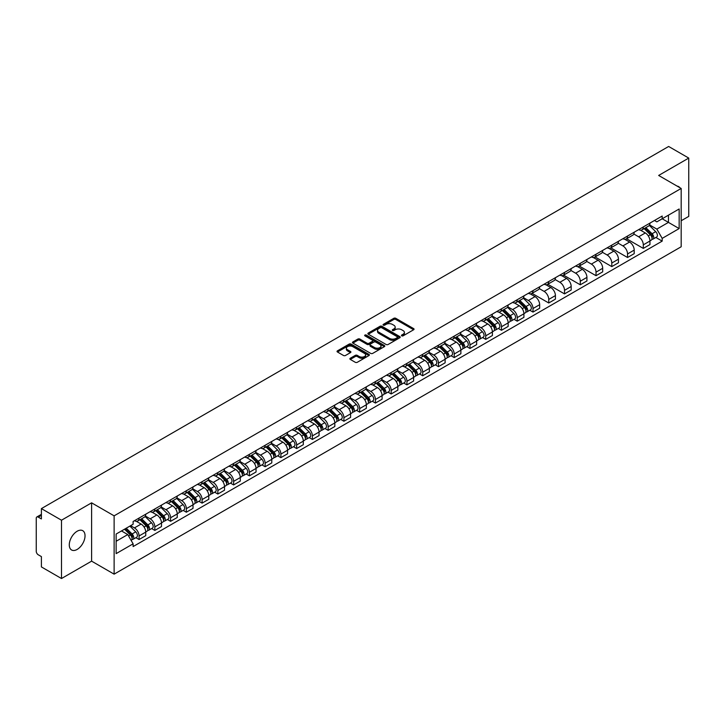 <?xml version="1.0" encoding="UTF-8"?>
<svg xmlns="http://www.w3.org/2000/svg" width="725" height="725" viewBox="0 0 725 725"><rect width="100%" height="100%" fill="white"/><g stroke="black" fill="none" stroke-linecap="round" stroke-linejoin="round"><path stroke-width="1.09" d="M401.722 335.838A0.979 0.571 0 0 0 403.109 335.838L413.64 329.757A1.405 0.807 0 0 0 414.048 329.186A1.405 0.807 0 0 0 413.64 328.606L395.796 318.311A1.405 0.807 0 0 0 393.811 318.311L383.28 324.392A0.979 0.571 0 0 0 384.667 325.19L386.026 324.401A4.486 2.592 0 0 1 392.37 324.401L393.865 325.262A4.486 2.592 0 0 1 395.179 327.093A4.486 2.592 0 0 1 393.865 328.923L392.497 329.712A0.979 0.571 0 0 0 393.883 330.509L395.252 329.73A4.486 2.592 0 0 1 401.596 329.73L403.082 330.582A4.486 2.592 0 0 1 404.396 332.422A4.486 2.592 0 0 1 403.082 334.252L401.722 335.032A0.979 0.571 0 0 0 401.722 335.838L401.722 335.032M77.158 549.432A11.138 6.434 120 0 0 84.435 539.608A11.138 6.434 120 0 0 82.732 530.682A11.138 6.434 120 0 0 77.158 531.235A11.138 6.434 120 0 0 69.881 541.049A11.138 6.434 120 0 0 71.585 549.985A11.138 6.434 120 0 0 77.158 549.432M679.851 187.693A11.138 6.434 120 0 0 678.663 186.624A11.138 6.434 120 0 0 677.141 186.135M350.284 358.259A1.405 0.807 0 0 0 349.876 358.83A1.405 0.807 0 0 0 350.284 359.41L355.295 362.301A1.405 0.807 0 0 0 357.28 362.301L368.98 355.54A1.405 0.807 0 0 0 369.388 354.969A1.405 0.807 0 0 0 368.98 354.398L351.127 344.094A1.405 0.807 0 0 0 349.151 344.094L337.451 350.846A1.405 0.807 0 0 0 337.034 351.417A1.405 0.807 0 0 0 337.451 351.997L343.496 355.486A1.405 0.807 0 0 0 345.481 355.486L350.483 352.595A1.405 0.807 0 0 0 350.9 352.024A1.405 0.807 0 0 0 350.483 351.453L347.483 349.722A3.752 2.166 0 0 1 346.387 348.19A3.752 2.166 0 0 1 348.707 346.188A3.752 2.166 0 0 1 352.794 346.659L364.539 353.438A3.752 2.166 0 0 1 365.636 354.969A3.752 2.166 0 0 1 363.325 356.972A3.752 2.166 0 0 1 359.237 356.501L357.28 355.368A1.405 0.807 0 0 0 355.295 355.368L350.284 358.259L350.284 359.41M114.124 515.838L91.604 502.833L61.498 520.215L41.398 508.606L668.649 146.468L688.75 158.077L658.653 175.45L681.174 188.455L114.124 515.838L114.124 574.155L681.174 246.772L681.174 188.455M386.126 344.493A1.405 0.807 0 0 0 388.111 344.493L399.81 337.741A1.405 0.807 0 0 0 400.218 337.17A1.405 0.807 0 0 0 399.81 336.599L381.966 326.295A1.405 0.807 0 0 0 379.982 326.295L368.282 333.047A1.405 0.807 0 0 0 367.874 333.618A1.405 0.807 0 0 0 368.282 334.189L386.126 344.493M365.255 336.047A0.979 0.571 0 0 1 366.252 336.192L384.377 346.65L372.695 353.392A1.405 0.807 0 0 1 370.711 353.392L352.867 343.088L352.867 341.946A1.405 0.807 0 0 0 352.459 342.517A1.405 0.807 0 0 0 352.867 343.088M352.867 341.946L357.869 339.055A1.405 0.807 0 0 1 359.854 339.055L367.095 343.233A1.405 0.807 0 0 0 369.079 343.233L372.396 341.321A1.405 0.807 0 0 0 372.804 340.75A1.405 0.807 0 0 0 372.396 340.17L364.865 335.82A0.979 0.571 0 0 1 366.252 335.022L384.395 345.499A1.405 0.807 0 0 1 384.803 346.07A1.405 0.807 0 0 1 384.395 346.641L384.395 345.499M61.498 520.215L61.498 578.532L41.398 566.923L41.398 556.601L38.271 554.797A2.855 1.649 -120 0 1 36.25 551.299L36.25 518.293A2.855 1.649 -120 0 1 36.839 516.979L41.398 514.351M681.174 220.762L688.75 216.394L688.75 158.077M61.498 578.532L91.604 561.15L114.124 574.155M41.398 508.606L41.398 518.928L38.271 517.124A2.855 1.649 -120 0 0 36.839 516.979M643.293 226.943A6.57 3.797 60 0 1 641.933 229.898L648.603 226.046A6.57 3.797 -120 0 0 649.963 223.101M633.84 234.021L638.653 236.803A6.57 3.797 60 0 1 643.302 244.851L649.963 240.999A6.57 3.797 -120 0 0 645.313 232.952L640.547 230.197M649.963 240.999L649.963 244.561L643.302 248.403L626.59 238.761M641.933 229.898A6.57 3.797 60 0 1 638.698 229.598M643.302 244.851L643.302 248.403M627.542 236.042A6.57 3.797 60 0 1 626.183 238.996L632.843 235.145A6.57 3.797 -120 0 0 634.203 232.19M610.831 247.859L627.542 257.502L634.203 253.65L634.203 250.098A6.57 3.797 -120 0 0 629.563 242.05L624.787 239.295M626.183 238.996A6.57 3.797 60 0 1 622.947 238.697M618.081 243.12L622.893 245.902A6.57 3.797 60 0 1 627.542 253.949L627.542 257.502M611.782 245.141A6.57 3.797 60 0 1 610.423 248.086L617.093 244.243A6.57 3.797 -120 0 0 618.452 241.289M595.071 256.949L611.782 266.601L618.452 262.749L618.452 259.197A6.57 3.797 -120 0 0 613.803 251.149L609.036 248.394M610.423 248.086A6.57 3.797 60 0 1 607.188 247.796M602.321 252.218L607.133 254.992A6.57 3.797 60 0 1 611.782 263.039L611.782 266.601M596.022 254.239A6.57 3.797 60 0 1 594.663 257.185L601.333 253.342A6.57 3.797 -120 0 0 602.692 250.388M579.311 266.048L596.022 275.699L602.692 271.848L602.692 268.295A6.57 3.797 -120 0 0 598.043 260.248L593.277 257.493M594.663 257.185A6.57 3.797 60 0 1 591.428 256.895M586.561 261.317L591.382 264.09A6.57 3.797 60 0 1 596.022 272.138L596.022 275.699M580.272 263.338A6.57 3.797 60 0 1 578.912 266.283L585.573 262.432A6.57 3.797 -120 0 0 586.933 259.487M563.561 275.147L580.272 284.798L586.933 280.947L586.933 277.385A6.57 3.797 -120 0 0 582.293 269.337L577.517 266.583M578.912 266.283A6.57 3.797 60 0 1 575.677 265.984M570.811 270.407L575.623 273.189A6.57 3.797 60 0 1 580.272 281.237L580.272 284.798M564.512 272.428A6.57 3.797 60 0 1 563.153 275.382L569.814 271.531A6.57 3.797 -120 0 0 571.182 268.585M547.801 284.245L564.512 293.888L571.182 290.045L571.182 286.484A6.57 3.797 -120 0 0 566.533 278.436L561.757 275.681M563.153 275.382A6.57 3.797 60 0 1 559.918 275.083M555.051 279.506L559.863 282.288A6.57 3.797 60 0 1 564.512 290.335L564.512 293.888M548.752 281.527A6.57 3.797 60 0 1 547.393 284.481L554.063 280.629A6.57 3.797 -120 0 0 555.423 277.684M532.041 293.344L548.752 302.987L555.423 299.144L555.423 295.583A6.57 3.797 -120 0 0 550.773 287.535L546.007 284.78M547.393 284.481A6.57 3.797 60 0 1 544.158 284.182M539.291 288.604L544.112 291.387A6.57 3.797 60 0 1 548.752 299.434L548.752 302.987M533.002 290.625A6.57 3.797 60 0 1 531.633 293.58L538.303 289.728A6.57 3.797 -120 0 0 539.663 286.774M529.803 310.246L533.002 312.085L539.663 308.234L539.663 304.681A6.57 3.797 -120 0 0 535.023 296.634L530.247 293.879M531.633 293.58A6.57 3.797 60 0 1 528.407 293.281M523.541 297.703L528.353 300.485A6.57 3.797 60 0 1 533.002 308.533L533.002 312.085M517.242 299.724A6.57 3.797 60 0 1 515.883 302.669L522.544 298.827A6.57 3.797 -120 0 0 523.903 295.873M514.043 319.335L517.242 321.184L523.912 317.333L523.912 313.78A6.57 3.797 -120 0 0 519.263 305.733L514.487 302.978M515.883 302.669A6.57 3.797 60 0 1 512.647 302.379M507.781 306.802L512.593 309.575A6.57 3.797 60 0 1 517.242 317.623L517.242 321.184M501.483 308.823A6.57 3.797 60 0 1 500.123 311.768L506.793 307.926A6.57 3.797 -120 0 0 508.153 304.971M498.293 328.434L501.483 330.283L508.153 326.431L508.153 322.879A6.57 3.797 -120 0 0 503.503 314.831L498.737 312.076M500.123 311.768A6.57 3.797 60 0 1 496.888 311.478M492.021 315.901L496.843 318.674A6.57 3.797 60 0 1 501.483 326.721L501.483 330.283M485.723 317.922A6.57 3.797 60 0 1 484.363 320.867L491.033 317.015A6.57 3.797 -120 0 0 492.393 314.07M482.533 337.533L485.732 339.382L492.393 335.53L492.393 331.968A6.57 3.797 -120 0 0 487.744 323.921L482.977 321.166M484.363 320.867A6.57 3.797 60 0 1 481.128 320.568M476.271 324.99L481.083 327.772A6.57 3.797 60 0 1 485.732 335.82L485.732 339.382M469.972 327.011A6.57 3.797 60 0 1 468.613 329.966L475.274 326.114A6.57 3.797 -120 0 0 476.633 323.169M466.773 346.632L469.972 348.471L476.633 344.629L476.633 341.067A6.57 3.797 -120 0 0 471.993 333.02L467.217 330.265M468.613 329.966A6.57 3.797 60 0 1 465.377 329.667M460.511 334.089L465.323 336.871A6.57 3.797 60 0 1 469.972 344.919L469.972 348.471M454.212 336.11A6.57 3.797 60 0 1 452.853 339.064L459.523 335.213A6.57 3.797 -120 0 0 460.882 332.267M451.013 355.73L454.212 357.57L460.882 353.728L460.882 350.166A6.57 3.797 -120 0 0 456.233 342.118L451.467 339.363M452.853 339.064A6.57 3.797 60 0 1 449.618 338.765M444.751 343.188L449.563 345.97A6.57 3.797 60 0 1 454.212 354.017L454.212 357.57M438.453 345.209A6.57 3.797 60 0 1 437.093 348.163L443.763 344.312A6.57 3.797 -120 0 0 445.123 341.357M435.263 364.82L438.453 366.669L445.123 362.817L445.123 359.265A6.57 3.797 -120 0 0 440.474 351.217L435.707 348.462M437.093 348.163A6.57 3.797 60 0 1 433.858 347.864M428.992 352.287L433.813 355.069A6.57 3.797 60 0 1 438.453 363.116L438.453 366.669M422.702 354.308A6.57 3.797 60 0 1 421.343 357.253L428.004 353.41A6.57 3.797 -120 0 0 429.363 350.456M419.503 373.919L422.702 375.767L429.363 371.916L429.363 368.363A6.57 3.797 -120 0 0 424.723 360.316L419.947 357.561M421.343 357.253A6.57 3.797 60 0 1 418.108 356.963M413.241 361.385L418.053 364.158A6.57 3.797 60 0 1 422.702 372.206L422.702 375.767M406.942 363.406A6.57 3.797 60 0 1 405.583 366.352L412.244 362.509A6.57 3.797 -120 0 0 413.612 359.555M403.743 383.017L406.942 384.866L413.612 381.015L413.612 377.462A6.57 3.797 -120 0 0 408.963 369.415L404.188 366.66M405.583 366.352A6.57 3.797 60 0 1 402.348 366.053M397.481 370.475L402.293 373.257A6.57 3.797 60 0 1 406.942 381.305L406.942 384.866M391.183 372.505A6.57 3.797 60 0 1 389.823 375.45L396.493 371.599A6.57 3.797 -120 0 0 397.853 368.653M387.993 392.116L391.183 393.965L397.853 390.113L397.853 386.552A6.57 3.797 -120 0 0 393.204 378.504L388.437 375.749M389.823 375.45A6.57 3.797 60 0 1 386.588 375.151M381.722 379.574L386.543 382.356A6.57 3.797 60 0 1 391.183 390.403L391.183 393.965M375.432 381.595A6.57 3.797 60 0 1 374.064 384.549L380.734 380.697A6.57 3.797 -120 0 0 382.093 377.752M372.233 401.215L375.432 403.055L382.093 399.212L382.093 395.651A6.57 3.797 -120 0 0 377.453 387.603L372.677 384.848M374.064 384.549A6.57 3.797 60 0 1 370.837 384.25M365.971 388.673L370.783 391.455A6.57 3.797 60 0 1 375.432 399.502L375.432 403.055M359.673 390.693A6.57 3.797 60 0 1 358.313 393.648L364.974 389.796A6.57 3.797 -120 0 0 366.333 386.851M356.473 410.314L359.673 412.153L366.343 408.311L366.343 404.749A6.57 3.797 -120 0 0 361.693 396.702L356.917 393.947M358.313 393.648A6.57 3.797 60 0 1 355.078 393.349M350.211 397.771L355.023 400.553A6.57 3.797 60 0 1 359.673 408.601L359.673 412.153M343.913 399.792A6.57 3.797 60 0 1 342.553 402.747L349.223 398.895A6.57 3.797 -120 0 0 350.583 395.941M340.723 419.403L343.913 421.252L350.583 417.401L350.583 413.848A6.57 3.797 -120 0 0 345.934 405.801L341.167 403.046M342.553 402.747A6.57 3.797 60 0 1 339.318 402.447M334.452 406.87L339.273 409.652A6.57 3.797 60 0 1 343.913 417.7L343.913 421.252M328.153 408.891A6.57 3.797 60 0 1 326.794 411.836L333.464 407.994A6.57 3.797 -120 0 0 334.823 405.039M324.963 428.502L328.162 430.351L334.823 426.499L334.823 422.947A6.57 3.797 -120 0 0 330.174 414.899L325.407 412.144M326.794 411.836A6.57 3.797 60 0 1 323.558 411.546M318.701 415.969L323.513 418.742A6.57 3.797 60 0 1 328.162 426.789L328.162 430.351M312.403 417.99A6.57 3.797 60 0 1 311.043 420.935L317.704 417.083A6.57 3.797 -120 0 0 319.063 414.138M309.203 437.601L312.403 439.45L319.063 435.598L319.063 432.046A6.57 3.797 -120 0 0 314.423 423.998L309.647 421.243M311.043 420.935A6.57 3.797 60 0 1 307.808 420.636M302.941 425.058L307.753 427.841A6.57 3.797 60 0 1 312.403 435.888L312.403 439.45M296.643 427.088A6.57 3.797 60 0 1 295.283 430.034L301.953 426.182A6.57 3.797 -120 0 0 303.313 423.237M293.444 446.7L296.643 448.548L303.313 444.697L303.313 441.135A6.57 3.797 -120 0 0 298.664 433.088L293.897 430.333M295.283 430.034A6.57 3.797 60 0 1 292.048 429.735M287.182 434.157L291.994 436.939A6.57 3.797 60 0 1 296.643 444.987L296.643 448.548M280.883 436.178A6.57 3.797 60 0 1 279.524 439.132L286.194 435.281A6.57 3.797 -120 0 0 287.553 432.336M277.693 455.798L280.883 457.638L287.553 453.796L287.553 450.234A6.57 3.797 -120 0 0 282.904 442.187L278.137 439.432M279.524 439.132A6.57 3.797 60 0 1 276.288 438.833M271.422 443.256L276.243 446.038A6.57 3.797 60 0 1 280.883 454.086L280.883 457.638M265.132 445.277A6.57 3.797 60 0 1 263.773 448.231L270.434 444.38A6.57 3.797 -120 0 0 271.793 441.434M261.933 464.897L265.132 466.737L271.793 462.894L271.793 459.333A6.57 3.797 -120 0 0 267.153 451.285L262.377 448.53M263.773 448.231A6.57 3.797 60 0 1 260.538 447.932M255.671 452.355L260.483 455.137A6.57 3.797 60 0 1 265.132 463.184L265.132 466.737M249.373 454.376A6.57 3.797 60 0 1 248.013 457.33L254.674 453.478A6.57 3.797 -120 0 0 256.043 450.524M246.174 473.987L249.373 475.836L256.043 471.984L256.043 468.432A6.57 3.797 -120 0 0 251.394 460.384L246.618 457.629M248.013 457.33A6.57 3.797 60 0 1 244.778 457.031M239.912 461.453L244.724 464.236A6.57 3.797 60 0 1 249.373 472.283L249.373 475.836M233.613 463.474A6.57 3.797 60 0 1 232.254 466.42L238.924 462.577A6.57 3.797 -120 0 0 240.283 459.623M230.423 483.086L233.613 484.934L240.283 481.083L240.283 477.53A6.57 3.797 -120 0 0 235.634 469.483L230.867 466.728M232.254 466.42A6.57 3.797 60 0 1 229.018 466.13M224.152 470.552L228.973 473.325A6.57 3.797 60 0 1 233.613 481.373L233.613 484.934M217.863 472.573A6.57 3.797 60 0 1 216.494 475.518L223.164 471.667A6.57 3.797 -120 0 0 224.523 468.722M214.663 492.184L217.863 494.033L224.523 490.182L224.523 486.62A6.57 3.797 -120 0 0 219.883 478.573L215.108 475.817M216.494 475.518A6.57 3.797 60 0 1 213.268 475.219M208.401 479.642L213.213 482.424A6.57 3.797 60 0 1 217.863 490.472L217.863 494.033M202.103 481.672A6.57 3.797 60 0 1 200.743 484.617L207.404 480.766A6.57 3.797 -120 0 0 208.773 477.82M198.904 501.283L202.103 503.132L208.773 499.28L208.773 495.719A6.57 3.797 -120 0 0 204.124 487.671L199.348 484.916M200.743 484.617A6.57 3.797 60 0 1 197.508 484.318M192.642 488.741L197.454 491.523A6.57 3.797 60 0 1 202.103 499.57L202.103 503.132M186.343 490.762A6.57 3.797 60 0 1 184.984 493.716L191.654 489.864A6.57 3.797 -120 0 0 193.013 486.919M183.153 510.382L186.343 512.222L193.013 508.379L193.013 504.817A6.57 3.797 -120 0 0 188.364 496.77L183.597 494.015M184.984 493.716A6.57 3.797 60 0 1 181.748 493.417M176.882 497.839L181.703 500.622A6.57 3.797 60 0 1 186.343 508.669L186.343 512.222M170.583 499.86A6.57 3.797 60 0 1 169.224 502.815L175.894 498.963A6.57 3.797 -120 0 0 177.253 496.009M167.393 519.481L170.593 521.32L177.253 517.478L177.253 513.916A6.57 3.797 -120 0 0 172.604 505.869L167.837 503.114M169.224 502.815A6.57 3.797 60 0 1 165.989 502.516M161.131 506.938L165.943 509.72A6.57 3.797 60 0 1 170.593 517.768L170.593 521.32M154.833 508.959A6.57 3.797 60 0 1 153.473 511.904L160.134 508.062A6.57 3.797 -120 0 0 161.494 505.108M151.634 528.57L154.833 530.419L161.494 526.567L161.494 523.015A6.57 3.797 -120 0 0 156.854 514.967L152.078 512.213M153.473 511.904A6.57 3.797 60 0 1 150.238 511.614M145.372 516.037L150.184 518.81A6.57 3.797 60 0 1 154.833 526.867L154.833 530.419M139.073 518.058A6.57 3.797 60 0 1 137.714 521.003L144.384 517.161A6.57 3.797 -120 0 0 145.743 514.206M135.874 537.669L139.073 539.518L145.743 535.666L145.743 532.114A6.57 3.797 -120 0 0 141.094 524.066L136.327 521.311M137.714 521.003A6.57 3.797 60 0 1 134.478 520.713M130.591 525.697L134.424 527.909A6.57 3.797 60 0 1 139.073 535.956L139.073 539.518M654.457 220.5L656.832 221.868L679.153 208.981L668.45 215.162L668.45 222.394L656.832 229.1L649.591 224.922M116.145 541.267L127.763 534.561L133.119 543.832L116.145 553.628L116.145 534.035L133.119 524.238L133.119 521.493L662.188 216.041L662.188 218.778L679.153 228.574L662.188 238.38L656.832 229.1M679.153 208.981L679.153 228.574M133.119 543.832L133.119 546.568L662.188 241.117L662.188 238.38M91.604 502.833L91.604 561.15M127.763 534.561L121.501 530.945M655.862 237.465L662.188 241.117M402.112 335.974L403.082 335.412A4.486 2.592 0 0 0 404.396 333.582L404.396 332.422M395.179 327.093L395.179 328.262A4.486 2.592 0 0 1 393.865 330.093L392.887 330.654M413.622 329.766L395.796 319.471A1.405 0.807 0 0 0 393.811 319.471L383.67 325.326M399.81 336.599L399.81 337.741L381.966 327.455A1.405 0.807 0 0 0 379.982 327.455L368.3 334.198L368.282 333.047M397.327 337.569A0.979 0.571 0 0 0 397.327 336.772L381.667 327.727A0.979 0.571 0 0 0 380.281 327.727L378.84 328.552A4.486 2.592 0 0 0 377.526 330.382A4.486 2.592 0 0 0 378.84 332.213L389.552 338.403A4.486 2.592 0 0 0 395.895 338.403L397.327 337.569L397.327 338.738A0.979 0.571 0 0 0 397.617 338.33L397.617 337.17M377.526 330.382L377.526 331.552A4.486 2.592 0 0 0 378.84 333.382L378.84 332.213M397.327 338.738L395.895 339.563A4.486 2.592 0 0 1 389.552 339.563L378.84 333.382M352.885 343.106L357.869 340.224L357.869 339.055M372.804 340.75L372.804 341.91A1.405 0.807 0 0 1 372.396 342.481L369.079 344.402A1.405 0.807 0 0 1 367.095 344.402L359.854 340.224A1.405 0.807 0 0 0 357.869 340.224M374.598 347.574A3.752 2.166 0 0 0 378.695 348.045A3.752 2.166 0 0 0 381.006 346.042A3.752 2.166 0 0 0 379.909 344.511L375.767 342.118A1.405 0.807 0 0 0 373.783 342.118L370.466 344.04A1.405 0.807 0 0 0 370.049 344.611A1.405 0.807 0 0 0 370.466 345.182L374.598 347.574L374.598 348.734A3.752 2.166 0 0 0 378.695 349.205A3.752 2.166 0 0 0 381.006 347.202L381.006 346.042M370.049 344.611L370.049 345.78A1.405 0.807 0 0 0 370.466 346.351L370.466 345.182M374.598 348.734L370.466 346.351M365.636 354.969L365.636 356.138A3.752 2.166 0 0 1 363.325 358.141A3.752 2.166 0 0 1 359.237 357.67L357.28 356.537A1.405 0.807 0 0 0 355.295 356.537L350.302 359.419M346.387 348.19L346.387 349.35A3.752 2.166 0 0 0 347.483 350.882L347.483 349.722M350.465 352.604L347.483 350.882M368.962 355.549L351.127 345.263A1.405 0.807 0 0 0 349.151 345.263L337.469 352.006M644.144 228.62L650.352 234.746A3.571 2.066 60 0 1 651.295 240.102L649.963 240.863M645.386 229.843L648.014 231.357M644.833 228.221L651.63 234.927A1.713 0.988 60 0 1 652.083 237.501A1.713 0.988 60 0 1 651.929 237.564M645.866 227.632L652.074 233.749A3.571 2.066 60 0 1 653.007 239.105A3.571 2.066 60 0 1 651.929 239.223M649.337 225.366L655.708 231.656A3.571 2.066 60 0 1 656.651 237.012L653.007 239.105M518.085 301.401L524.293 307.518A3.571 2.066 60 0 1 525.235 312.874L523.903 313.644M519.327 302.615L521.955 304.138M518.774 301.002L525.58 307.708A1.713 0.988 60 0 1 526.024 310.273A1.713 0.988 60 0 1 525.87 310.336M519.807 300.404L526.015 306.53A3.571 2.066 60 0 1 526.957 311.886A3.571 2.066 60 0 1 525.879 311.995M523.278 298.147L529.649 304.428A3.571 2.066 60 0 1 530.591 309.783L526.957 311.886M502.334 310.499L508.542 316.617A3.571 2.066 60 0 1 509.485 321.972L508.153 322.743M503.567 311.714L506.204 313.236M503.023 310.101L509.82 316.807A1.713 0.988 60 0 1 510.273 319.372A1.713 0.988 60 0 1 510.11 319.435M504.047 309.502L510.255 315.629A3.571 2.066 60 0 1 511.198 320.985A3.571 2.066 60 0 1 510.119 321.093M507.527 307.246L513.889 313.526A3.571 2.066 60 0 1 514.832 318.882L511.198 320.985M486.575 319.589L492.782 325.715A3.571 2.066 60 0 1 493.725 331.071L492.393 331.842M487.816 320.812L490.444 322.335M487.263 319.19L494.06 325.897A1.713 0.988 60 0 1 494.513 328.47A1.713 0.988 60 0 1 494.359 328.534M488.297 318.601L494.504 324.728A3.571 2.066 60 0 1 495.438 330.074A3.571 2.066 60 0 1 494.359 330.192M491.767 316.345L498.138 322.625A3.571 2.066 60 0 1 499.081 327.981L495.438 330.074M470.815 328.688L477.023 334.814A3.571 2.066 60 0 1 477.965 340.17L476.633 340.94M472.057 329.911L474.685 331.434M471.504 328.289L478.301 334.995A1.713 0.988 60 0 1 478.754 337.569A1.713 0.988 60 0 1 478.6 337.632M472.537 327.7L478.745 333.826A3.571 2.066 60 0 1 479.687 339.173A3.571 2.066 60 0 1 478.609 339.291M476.008 325.434L482.379 331.724A3.571 2.066 60 0 1 483.321 337.08L479.687 339.173M455.064 337.787L461.272 343.913A3.571 2.066 60 0 1 462.215 349.269L460.882 350.03M456.297 339.01L458.934 340.523M455.753 337.388L462.55 344.094A1.713 0.988 60 0 1 463.003 346.668A1.713 0.988 60 0 1 462.84 346.731M456.777 336.799L462.985 342.916A3.571 2.066 60 0 1 463.928 348.272A3.571 2.066 60 0 1 462.849 348.39M460.248 334.533L466.619 340.822A3.571 2.066 60 0 1 467.562 346.169L463.928 348.272M439.305 346.885L445.513 353.012A3.571 2.066 60 0 1 446.455 358.358L445.123 359.129M440.546 348.109L443.174 349.622M439.993 346.487L446.79 353.193A1.713 0.988 60 0 1 447.243 355.767A1.713 0.988 60 0 1 447.089 355.821M441.017 345.888L447.225 352.015A3.571 2.066 60 0 1 448.168 357.371A3.571 2.066 60 0 1 447.089 357.488M444.498 343.632L450.868 349.921A3.571 2.066 60 0 1 451.811 355.268L448.168 357.371M423.545 355.984L429.753 362.101A3.571 2.066 60 0 1 430.695 367.457L429.363 368.228M424.787 357.198L427.415 358.721M424.234 355.585L431.031 362.292A1.713 0.988 60 0 1 431.484 364.856A1.713 0.988 60 0 1 431.33 364.92M425.267 354.987L431.475 361.113A3.571 2.066 60 0 1 432.417 366.469A3.571 2.066 60 0 1 431.339 366.578M428.738 352.731L435.109 359.011A3.571 2.066 60 0 1 436.051 364.367L432.417 366.469M407.794 365.074L414.002 371.2A3.571 2.066 60 0 1 414.936 376.556L413.603 377.326M409.027 366.297L411.664 367.82M408.483 364.684L415.28 371.39A1.713 0.988 60 0 1 415.733 373.955A1.713 0.988 60 0 1 415.57 374.018M409.507 364.086L415.715 370.212A3.571 2.066 60 0 1 416.657 375.568A3.571 2.066 60 0 1 415.579 375.677M412.978 361.829L419.349 368.11A3.571 2.066 60 0 1 420.292 373.466L416.657 375.568M392.035 374.173L398.243 380.299A3.571 2.066 60 0 1 399.185 385.655L397.853 386.425M393.276 375.396L395.904 376.918M392.723 373.774L399.52 380.48A1.713 0.988 60 0 1 399.973 383.054A1.713 0.988 60 0 1 399.819 383.117M393.748 373.185L399.955 379.311A3.571 2.066 60 0 1 400.898 384.658A3.571 2.066 60 0 1 399.819 384.776M397.228 370.928L403.598 377.208A3.571 2.066 60 0 1 404.541 382.564L400.898 384.658M376.275 383.271L382.483 389.397A3.571 2.066 60 0 1 383.425 394.753L382.093 395.524M377.517 384.495L380.145 386.017M376.964 382.873L383.761 389.579A1.713 0.988 60 0 1 384.214 392.153A1.713 0.988 60 0 1 384.06 392.216M377.997 382.283L384.205 388.401A3.571 2.066 60 0 1 385.147 393.757A3.571 2.066 60 0 1 384.069 393.874M381.468 380.018L387.839 386.307A3.571 2.066 60 0 1 388.781 391.663L385.147 393.757M360.515 392.37L366.723 398.496A3.571 2.066 60 0 1 367.666 403.852L366.333 404.613M361.757 393.593L364.385 395.107M361.204 391.971L368.01 398.678A1.713 0.988 60 0 1 368.454 401.251A1.713 0.988 60 0 1 368.3 401.315M362.237 391.382L368.445 397.499A3.571 2.066 60 0 1 369.388 402.855A3.571 2.066 60 0 1 368.309 402.973M365.708 389.117L372.079 395.406A3.571 2.066 60 0 1 373.022 400.753L369.388 402.855M344.765 401.469L350.972 407.595A3.571 2.066 60 0 1 351.915 412.942L350.583 413.712M345.997 402.692L348.634 404.206M345.453 401.07L352.25 407.776A1.713 0.988 60 0 1 352.703 410.341A1.713 0.988 60 0 1 352.54 410.404M346.478 400.472L352.685 406.598A3.571 2.066 60 0 1 353.628 411.954A3.571 2.066 60 0 1 352.549 412.072M349.958 398.215L356.319 404.496A3.571 2.066 60 0 1 357.262 409.852L353.628 411.954M329.005 410.567L335.213 416.685A3.571 2.066 60 0 1 336.155 422.041L334.823 422.811M330.247 411.782L332.875 413.304M329.694 410.169L336.491 416.875A1.713 0.988 60 0 1 336.944 419.44A1.713 0.988 60 0 1 336.79 419.503M330.727 409.571L336.935 415.697A3.571 2.066 60 0 1 337.868 421.053A3.571 2.066 60 0 1 336.79 421.162M334.198 407.314L340.569 413.594A3.571 2.066 60 0 1 341.511 418.95L337.868 421.053M313.245 419.657L319.453 425.783A3.571 2.066 60 0 1 320.396 431.139L319.063 431.91M314.487 420.881L317.115 422.403M313.934 419.267L320.731 425.974A1.713 0.988 60 0 1 321.184 428.538A1.713 0.988 60 0 1 321.03 428.602M314.967 418.669L321.175 424.796A3.571 2.066 60 0 1 322.118 430.152A3.571 2.066 60 0 1 321.039 430.26M318.438 416.413L324.809 422.693A3.571 2.066 60 0 1 325.752 428.049L322.118 430.152M297.495 428.756L303.702 434.882A3.571 2.066 60 0 1 304.645 440.238L303.313 441.008M298.727 429.979L301.364 431.502M298.183 428.357L304.98 435.063A1.713 0.988 60 0 1 305.433 437.637A1.713 0.988 60 0 1 305.27 437.701M299.208 427.768L305.415 433.894A3.571 2.066 60 0 1 306.358 439.241A3.571 2.066 60 0 1 305.279 439.359M302.678 425.512L309.049 431.792A3.571 2.066 60 0 1 309.992 437.148L306.358 439.241M281.735 437.855L287.943 443.981A3.571 2.066 60 0 1 288.885 449.337L287.553 450.107M282.977 439.078L285.605 440.601M282.424 437.456L289.221 444.162A1.713 0.988 60 0 1 289.674 446.736A1.713 0.988 60 0 1 289.52 446.799M283.448 436.867L289.656 442.984A3.571 2.066 60 0 1 290.598 448.34A3.571 2.066 60 0 1 289.52 448.458M286.928 434.601L293.299 440.891A3.571 2.066 60 0 1 294.241 446.247L290.598 448.34M265.975 446.953L272.183 453.08A3.571 2.066 60 0 1 273.126 458.427L271.793 459.197M267.217 448.177L269.845 449.69M266.664 446.555L273.461 453.261A1.713 0.988 60 0 1 273.914 455.835A1.713 0.988 60 0 1 273.76 455.889M267.697 445.966L273.905 452.083A3.571 2.066 60 0 1 274.847 457.439A3.571 2.066 60 0 1 273.769 457.557M271.168 443.7L277.539 449.989A3.571 2.066 60 0 1 278.482 455.336L274.847 457.439M250.225 456.052L256.433 462.178A3.571 2.066 60 0 1 257.375 467.525L256.034 468.296M251.457 457.276L254.094 458.789M250.913 455.653L257.71 462.36A1.713 0.988 60 0 1 258.163 464.924A1.713 0.988 60 0 1 258 464.988M251.938 455.055L258.145 461.182A3.571 2.066 60 0 1 259.088 466.537A3.571 2.066 60 0 1 258.009 466.655M255.408 452.799L261.779 459.079A3.571 2.066 60 0 1 262.722 464.435L259.088 466.537M234.465 465.151L240.673 471.268A3.571 2.066 60 0 1 241.615 476.624L240.283 477.394M235.707 466.365L238.335 467.888M235.154 464.752L241.951 471.458A1.713 0.988 60 0 1 242.404 474.023A1.713 0.988 60 0 1 242.25 474.087M236.178 464.154L242.386 470.28A3.571 2.066 60 0 1 243.328 475.636A3.571 2.066 60 0 1 242.25 475.745M239.658 461.897L246.029 468.178A3.571 2.066 60 0 1 246.971 473.534L243.328 475.636M218.705 474.241L224.913 480.367A3.571 2.066 60 0 1 225.856 485.723L224.523 486.493M219.947 475.464L222.575 476.987M219.394 473.851L226.191 480.557A1.713 0.988 60 0 1 226.644 483.122A1.713 0.988 60 0 1 226.49 483.185M220.427 473.253L226.635 479.379A3.571 2.066 60 0 1 227.578 484.735A3.571 2.066 60 0 1 226.499 484.844M223.898 470.996L230.269 477.277A3.571 2.066 60 0 1 231.212 482.632L227.578 484.735M202.946 483.339L209.153 489.466A3.571 2.066 60 0 1 210.096 494.822L208.764 495.592M204.187 484.563L206.815 486.085M203.634 482.941L210.44 489.647A1.713 0.988 60 0 1 210.884 492.221A1.713 0.988 60 0 1 210.73 492.284M204.667 482.352L210.875 488.478A3.571 2.066 60 0 1 211.818 493.825A3.571 2.066 60 0 1 210.739 493.942M208.138 480.095L214.509 486.375A3.571 2.066 60 0 1 215.452 491.731L211.818 493.825M187.195 492.438L193.403 498.564A3.571 2.066 60 0 1 194.345 503.92L193.013 504.691M188.427 493.662L191.065 495.175M187.884 492.039L194.681 498.746A1.713 0.988 60 0 1 195.134 501.319A1.713 0.988 60 0 1 194.971 501.383M188.908 491.45L195.116 497.567A3.571 2.066 60 0 1 196.058 502.923A3.571 2.066 60 0 1 194.98 503.041M192.388 489.185L198.75 495.474A3.571 2.066 60 0 1 199.692 500.83L196.058 502.923M171.435 501.537L177.643 507.663A3.571 2.066 60 0 1 178.586 513.01L177.253 513.78M172.677 502.76L175.305 504.274M172.124 501.138L178.921 507.844A1.713 0.988 60 0 1 179.374 510.418A1.713 0.988 60 0 1 179.22 510.472M173.157 500.549L179.365 506.666A3.571 2.066 60 0 1 180.298 512.022A3.571 2.066 60 0 1 179.22 512.14M176.628 498.283L182.999 504.573A3.571 2.066 60 0 1 183.942 509.92L180.298 512.022M155.676 510.636L161.883 516.753A3.571 2.066 60 0 1 162.826 522.109L161.494 522.879M156.917 511.859L159.545 513.373M156.364 510.237L163.161 516.943A1.713 0.988 60 0 1 163.614 519.508A1.713 0.988 60 0 1 163.46 519.571M157.398 509.639L163.605 515.765A3.571 2.066 60 0 1 164.548 521.121A3.571 2.066 60 0 1 163.469 521.239M160.868 507.382L167.239 513.662A3.571 2.066 60 0 1 168.182 519.018L164.548 521.121M139.925 519.734L146.133 525.852A3.571 2.066 60 0 1 147.075 531.207L145.743 531.978M141.157 520.949L143.795 522.471M140.614 519.336L147.411 526.042A1.713 0.988 60 0 1 147.864 528.607A1.713 0.988 60 0 1 147.701 528.67M141.638 518.737L147.846 524.864A3.571 2.066 60 0 1 148.788 530.22A3.571 2.066 60 0 1 147.71 530.328M145.109 516.481L151.48 522.761A3.571 2.066 60 0 1 152.422 528.117L148.788 530.22M124.537 529.196L130.373 534.95A3.571 2.066 60 0 1 131.316 540.306L131.134 540.406M125.407 530.048L128.035 531.57M125.226 528.797L131.651 535.141A1.713 0.988 60 0 1 132.104 537.705A1.713 0.988 60 0 1 131.95 537.769M126.25 528.199L132.086 533.963A3.571 2.066 60 0 1 133.028 539.318A3.571 2.066 60 0 1 131.95 539.427M129.884 526.105L135.729 531.86A3.571 2.066 60 0 1 136.672 537.216L133.028 539.318M154.833 526.867L161.494 523.015M170.593 517.768L177.253 513.916M186.343 508.669L193.013 504.817M202.103 499.57L208.773 495.719M217.863 490.472L224.523 486.62M233.613 481.373L240.283 477.53M249.373 472.283L256.043 468.432M265.132 463.184L271.793 459.333M280.883 454.086L287.553 450.234M296.643 444.987L303.313 441.135M312.403 435.888L319.063 432.046M328.162 426.789L334.823 422.947M343.913 417.7L350.583 413.848M359.673 408.601L366.343 404.749M375.432 399.502L382.093 395.651M391.183 390.403L397.853 386.552M406.942 381.305L413.612 377.462M422.702 372.206L429.363 368.363M438.453 363.116L445.123 359.265M454.212 354.017L460.882 350.166M469.972 344.919L476.633 341.067M485.732 335.82L492.393 331.968M501.483 326.721L508.153 322.879M517.242 317.623L523.912 313.78M533.002 308.533L539.663 304.681M548.752 299.434L555.423 295.583M564.512 290.335L571.182 286.484M580.272 281.237L586.933 277.385M596.022 272.138L602.692 268.295M611.782 263.039L618.452 259.197M627.542 253.949L634.203 250.098M139.073 535.956L145.743 532.114M134.424 527.909L141.094 524.066M150.184 518.81L156.854 514.967M165.943 509.72L172.604 505.869M181.703 500.622L188.364 496.77M197.454 491.523L204.124 487.671M213.213 482.424L219.883 478.573M228.973 473.325L235.634 469.483M244.724 464.236L251.394 460.384M260.483 455.137L267.153 451.285M276.243 446.038L282.904 442.187M291.994 436.939L298.664 433.088M307.753 427.841L314.423 423.998M323.513 418.742L330.174 414.899M339.273 409.652L345.934 405.801M355.023 400.553L361.693 396.702M370.783 391.455L377.453 387.603M386.543 382.356L393.204 378.504M402.293 373.257L408.963 369.415M418.053 364.158L424.723 360.316M433.813 355.069L440.474 351.217M449.563 345.97L456.233 342.118M465.323 336.871L471.993 333.02M481.083 327.772L487.744 323.921M496.843 318.674L503.503 314.831M512.593 309.575L519.263 305.733M528.353 300.485L535.023 296.634M544.112 291.387L550.773 287.535M559.863 282.288L566.533 278.436M575.623 273.189L582.293 269.337M591.382 264.09L598.043 260.248M607.133 254.992L613.803 251.149M622.893 245.902L629.563 242.05M638.653 236.803L645.313 232.952M41.398 515.312L38.271 517.124M403.082 335.412L403.082 334.252M392.497 330.509L392.497 329.712M393.865 330.093L393.865 328.923M383.28 325.19L383.28 324.392M393.811 319.471L393.811 318.311M395.796 319.471L395.796 318.311M413.64 329.757L413.64 328.606M379.982 327.455L379.982 326.295M381.966 327.455L381.966 326.295M389.552 339.563L389.552 338.403M395.895 339.563L395.895 338.403M359.854 340.224L359.854 339.055M367.095 344.402L367.095 343.233M369.079 344.402L369.079 343.233M372.396 342.481L372.396 341.321M366.252 336.192L366.252 335.022M355.295 356.537L355.295 355.368M357.28 356.537L357.28 355.368M359.237 357.67L359.237 356.501M350.483 352.595L350.483 351.453M337.451 351.997L337.451 350.846M349.151 345.263L349.151 344.094M351.127 345.263L351.127 344.094M368.98 355.54L368.98 354.398M650.352 234.746L648.304 235.924M652.437 236.712L651.793 237.084M655.708 231.656L652.074 233.749M524.293 307.518L522.245 308.705M526.386 309.493L525.743 309.865M529.649 304.428L526.015 306.53M508.542 316.617L506.485 317.804M510.627 318.592L509.983 318.964M513.889 313.526L510.255 315.629M492.782 325.715L490.734 326.903M494.867 327.682L494.223 328.053M498.138 322.625L494.504 324.728M477.023 334.814L474.975 336.001M479.107 336.781L478.464 337.152M482.379 331.724L478.745 333.826M461.272 343.913L459.215 345.091M463.357 345.879L462.713 346.251M466.619 340.822L462.985 342.916M445.513 353.012L443.464 354.19M447.597 354.978L446.953 355.35M450.868 349.921L447.225 352.015M429.753 362.101L427.705 363.288M431.837 364.077L431.194 364.448M435.109 359.011L431.475 361.113M414.002 371.2L411.945 372.387M416.087 373.176L415.443 373.547M419.349 368.11L415.715 370.212M398.243 380.299L396.194 381.486M400.327 382.265L399.683 382.637M403.598 377.208L399.955 379.311M382.483 389.397L380.435 390.585M384.567 391.364L383.924 391.736M387.839 386.307L384.205 388.401M366.723 398.496L364.675 399.674M368.817 400.463L368.173 400.834M372.079 395.406L368.445 397.499M350.972 407.595L348.915 408.773M353.057 409.562L352.413 409.933M356.319 404.496L352.685 406.598M335.213 416.685L333.165 417.872M337.297 418.66L336.654 419.032M340.569 413.594L336.935 415.697M319.453 425.783L317.405 426.971M321.538 427.759L320.894 428.131M324.809 422.693L321.175 424.796M303.702 434.882L301.645 436.069M305.787 436.849L305.143 437.22M309.049 431.792L305.415 433.894M287.943 443.981L285.895 445.168M290.027 445.947L289.384 446.319M293.299 440.891L289.656 442.984M272.183 453.08L270.135 454.258M274.267 455.046L273.624 455.418M277.539 449.989L273.905 452.083M256.433 462.178L254.375 463.357M258.517 464.145L257.873 464.517M261.779 459.079L258.145 461.182M240.673 471.268L238.625 472.455M242.757 473.244L242.114 473.615M246.029 468.178L242.386 470.28M224.913 480.367L222.865 481.554M226.998 482.343L226.354 482.714M230.269 477.277L226.635 479.379M209.153 489.466L207.105 490.653M211.247 491.432L210.603 491.804M214.509 486.375L210.875 488.478M193.403 498.564L191.346 499.752M195.487 500.531L194.844 500.903M198.75 495.474L195.116 497.567M177.643 507.663L175.595 508.841M179.727 509.63L179.084 510.001M182.999 504.573L179.365 506.666M161.883 516.753L159.835 517.94M163.968 518.728L163.324 519.1M167.239 513.662L163.605 515.765M146.133 525.852L144.076 527.039M148.217 527.827L147.574 528.199M151.48 522.761L147.846 524.864M130.373 534.95L128.588 535.983M132.458 536.926L131.814 537.298M135.729 531.86L132.086 533.963"/></g></svg>
